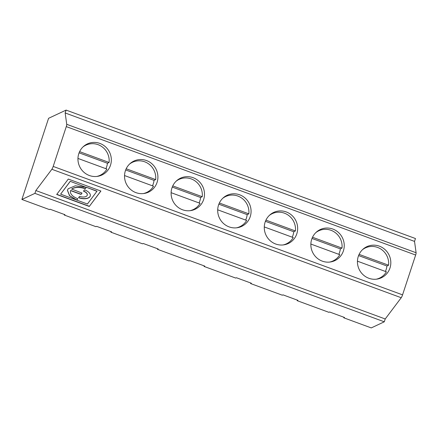<?xml version="1.0" encoding="UTF-8"?>
<svg xmlns="http://www.w3.org/2000/svg" width="438" height="438" viewBox="0 0 438 438"><rect width="100%" height="100%" fill="white"/><g stroke="black" fill="none" stroke-linecap="round" stroke-linejoin="round"><path stroke-width="0.66" d="M362.45 249.715A16.666 16.096 -115.1 0 1 365.401 247.908A16.666 16.096 -115.1 0 1 381.799 249.715A16.666 16.096 -115.1 0 1 388.583 265.22L359.105 254.379M388.583 265.22L386.924 265.997L358.585 255.578M402.555 294.862L415.651 255.042L66.28 126.604L53.19 166.424L402.555 294.862A3.028 0.564 110.2 0 1 401.23 297.725L385.221 318.974L384.285 321.804L371.265 327.909L343.786 317.802L343.956 317.271M343.786 317.802L344.492 317.468L329.59 311.987L328.878 312.321L297.199 300.676L297.375 300.145M357.446 261.179L386.409 271.823A16.666 16.096 -115.1 0 1 379.543 278.092A16.666 16.096 -115.1 0 1 376.264 279.203M385.374 271.445A16.666 16.096 64.9 0 0 386.19 269.425A16.666 16.096 64.9 0 0 386.924 265.997M366.633 247.393A17.17 16.584 64.9 0 0 364.788 247.831M379.209 278.612A17.17 16.584 64.9 0 0 380.726 277.473M368.856 278.267A17.17 16.584 -115.1 0 1 357.474 262.877A17.17 16.584 -115.1 0 1 366.841 246.671A17.17 16.584 -115.1 0 1 389.147 255.184A17.17 16.584 -115.1 0 1 381.416 277.769A17.17 16.584 -115.1 0 1 368.856 278.267M322.275 261.141A17.17 16.584 -115.1 0 1 310.887 245.751A17.17 16.584 -115.1 0 1 320.26 229.545A17.17 16.584 -115.1 0 1 342.565 238.058A17.17 16.584 -115.1 0 1 334.835 260.648A17.17 16.584 -115.1 0 1 322.275 261.141M275.688 244.015A17.17 16.584 -115.1 0 1 264.306 228.625A17.17 16.584 -115.1 0 1 273.679 212.425A17.17 16.584 -115.1 0 1 295.984 220.933A17.17 16.584 -115.1 0 1 288.253 243.523A17.17 16.584 -115.1 0 1 275.688 244.015M229.107 226.889A17.17 16.584 -115.1 0 1 217.724 211.499A17.17 16.584 -115.1 0 1 227.098 195.299A17.17 16.584 -115.1 0 1 249.403 203.807A17.17 16.584 -115.1 0 1 241.666 226.397A17.17 16.584 -115.1 0 1 229.107 226.889M182.526 209.764A17.17 16.584 -115.1 0 1 171.143 194.379A17.17 16.584 -115.1 0 1 180.516 178.173A17.17 16.584 -115.1 0 1 202.821 186.681A17.17 16.584 -115.1 0 1 195.085 209.271A17.17 16.584 -115.1 0 1 182.526 209.764M135.944 192.638A17.17 16.584 -115.1 0 1 124.562 177.253A17.17 16.584 -115.1 0 1 133.929 161.047A17.17 16.584 -115.1 0 1 156.24 169.555A17.17 16.584 -115.1 0 1 148.504 192.145A17.17 16.584 -115.1 0 1 135.944 192.638M89.363 175.512A17.17 16.584 -115.1 0 1 77.98 160.127A17.17 16.584 -115.1 0 1 87.348 143.921A17.17 16.584 -115.1 0 1 109.653 152.429A17.17 16.584 -115.1 0 1 101.923 175.019A17.17 16.584 -115.1 0 1 89.363 175.512M401.23 297.725L51.865 169.282L35.85 190.535L34.92 193.366L21.9 199.465L48.585 118.304L66.105 110.091L65.158 112.96L66.735 124.31L416.1 252.753A3.028 0.564 110.2 0 1 415.651 255.042M385.221 318.974L35.85 190.535M56.688 194.467L89.286 206.451L100.904 191.039L68.301 179.054L56.688 194.467M66.105 110.091L415.47 238.535L414.529 241.404L416.1 252.753M70.206 181.321L85.968 187.3L70.206 181.321L60.619 194.16L87.425 204.015L97.012 191.176L86.352 187.256L85.317 188.619A11.388 5.847 -166.3 0 0 71.69 189.079L82.054 193.07L81.019 194.439L70.617 190.618A11.388 5.847 -166.3 0 0 70.469 191.056A11.388 5.847 -166.3 0 0 77.794 198.721L76.759 200.095L69.615 195.6L67.441 190.229M76.759 200.095L69.522 195.72L67.419 190.311L68.191 188.751L75.309 185.8L85.968 187.3M133.721 161.764A17.17 16.584 64.9 0 0 131.876 162.202M146.297 192.983A17.17 16.584 64.9 0 0 147.82 191.844M124.534 175.55L153.497 186.199A16.666 16.096 -115.1 0 1 146.631 192.463A16.666 16.096 -115.1 0 1 143.352 193.574M21.9 199.465L49.385 209.572L50.096 209.238L64.999 214.719L64.287 215.047L95.966 226.692L96.678 226.364L111.581 231.844L110.874 232.173L111.044 231.647M129.538 164.091A16.666 16.096 -115.1 0 1 132.49 162.279A16.666 16.096 -115.1 0 1 148.887 164.086A16.666 16.096 -115.1 0 1 155.671 179.591L154.012 180.368L125.673 169.949M152.462 185.816A16.666 16.096 64.9 0 0 153.278 183.801A16.666 16.096 64.9 0 0 154.012 180.368M155.671 179.591L126.193 168.756M176.12 181.217A16.666 16.096 -115.1 0 1 179.071 179.405A16.666 16.096 -115.1 0 1 195.468 181.212A16.666 16.096 -115.1 0 1 202.252 196.717L172.775 185.882M180.303 178.89A17.17 16.584 64.9 0 0 178.458 179.328M192.884 210.109A17.17 16.584 64.9 0 0 194.401 208.97M110.874 232.173L142.547 243.818L143.259 243.49L158.167 248.97L157.456 249.299L157.631 248.773M171.116 192.676L200.078 203.325A16.666 16.096 -115.1 0 1 193.213 209.588A16.666 16.096 -115.1 0 1 189.933 210.7M202.252 196.717L200.593 197.494L172.254 187.075M199.044 202.942A16.666 16.096 64.9 0 0 199.859 200.927A16.666 16.096 64.9 0 0 200.593 197.494M157.456 249.299L189.128 260.944L189.84 260.615L204.749 266.09L204.037 266.424L204.212 265.893M245.625 220.068A16.666 16.096 64.9 0 0 246.441 218.053A16.666 16.096 64.9 0 0 247.174 214.62L218.841 204.201M222.701 198.337A16.666 16.096 -115.1 0 1 225.652 196.531A16.666 16.096 -115.1 0 1 242.055 198.337A16.666 16.096 -115.1 0 1 248.833 213.843L219.356 203.002M217.697 209.802L246.66 220.451A16.666 16.096 -115.1 0 1 239.8 226.714A16.666 16.096 -115.1 0 1 236.52 227.826M248.833 213.843L247.174 214.62M239.466 227.234A17.17 16.584 64.9 0 0 240.982 226.096M226.884 196.016A17.17 16.584 64.9 0 0 225.039 196.454M264.284 226.928L293.246 237.571A16.666 16.096 -115.1 0 1 286.381 243.84A16.666 16.096 -115.1 0 1 283.101 244.951M273.471 213.142A17.17 16.584 64.9 0 0 271.62 213.58M286.047 244.36A17.17 16.584 64.9 0 0 287.563 243.221M269.282 215.463A16.666 16.096 -115.1 0 1 272.233 213.656A16.666 16.096 -115.1 0 1 288.637 215.463A16.666 16.096 -115.1 0 1 295.415 230.968L265.937 220.128M292.206 237.193A16.666 16.096 64.9 0 0 293.022 235.173A16.666 16.096 64.9 0 0 293.761 231.746L265.423 221.327M204.037 266.424L235.715 278.07L236.421 277.736L251.33 283.216L250.618 283.55L250.793 283.019M295.415 230.968L293.761 231.746M297.199 300.676L297.911 300.342L283.003 294.862L282.296 295.196L250.618 283.55M332.628 261.486A17.17 16.584 64.9 0 0 334.145 260.347M320.052 230.268A17.17 16.584 64.9 0 0 318.202 230.706M310.865 244.054L339.828 254.697A16.666 16.096 -115.1 0 1 332.962 260.966A16.666 16.096 -115.1 0 1 329.683 262.077M315.864 232.589A16.666 16.096 -115.1 0 1 318.82 230.782A16.666 16.096 -115.1 0 1 335.218 232.589A16.666 16.096 -115.1 0 1 342.001 248.094L312.518 237.254M342.001 248.094L340.342 248.872L312.004 238.453M338.788 254.319A16.666 16.096 64.9 0 0 339.603 252.299A16.666 16.096 64.9 0 0 340.342 248.872M51.865 169.282A3.028 0.564 -69.8 0 0 53.19 166.424M384.285 321.804L34.92 193.366M66.28 126.604A3.028 0.564 -69.8 0 0 66.735 124.31M414.529 241.404L65.158 112.96M64.287 215.047L64.463 214.521M82.952 146.965A16.666 16.096 -115.1 0 1 85.908 145.153A16.666 16.096 -115.1 0 1 102.306 146.96A16.666 16.096 -115.1 0 1 109.089 162.465L79.612 151.63M99.716 175.857A17.17 16.584 64.9 0 0 101.233 174.718M87.14 144.639A17.17 16.584 64.9 0 0 85.295 145.077M77.953 158.425L106.916 169.073A16.666 16.096 -115.1 0 1 100.05 175.337A16.666 16.096 -115.1 0 1 96.771 176.448M96.973 191.34L86.352 187.256M86.308 187.42L85.317 188.619M83.472 191.187L84.501 189.818A9.034 4.637 13.7 0 1 90.31 195.895A9.034 4.637 13.7 0 1 78.566 197.697L79.601 196.328A5.891 3.028 -166.3 0 0 87.261 195.151A5.891 3.028 -166.3 0 0 83.472 191.187M89.286 206.451L100.833 191.012M56.792 194.324L89.33 206.282M77.723 198.699L76.803 199.925M81.983 193.049L81.057 194.275L70.655 190.448A11.388 5.847 -166.3 0 0 70.513 190.891A11.388 5.847 -166.3 0 0 70.491 190.973M90.332 195.813A9.034 4.637 13.7 0 1 78.676 197.554M85.279 188.789A11.388 5.847 -166.3 0 0 71.646 189.249M87.277 195.069A5.891 3.028 -166.3 0 0 87.299 194.987A5.891 3.028 -166.3 0 0 83.581 191.045M109.089 162.465L107.43 163.243L79.092 152.824M105.876 168.69A16.666 16.096 64.9 0 0 106.691 166.675A16.666 16.096 64.9 0 0 107.43 163.243M70.168 181.485L60.619 194.16M365.401 247.908L363.441 248.822M379.543 278.092L377.583 279.006M132.49 162.279L130.529 163.199M146.631 192.463L144.677 193.382M179.071 179.405L177.111 180.325M193.213 209.588L191.258 210.508M225.652 196.531L223.698 197.45M239.8 226.714L237.839 227.634M272.233 213.656L270.279 214.576M286.381 243.84L284.421 244.76M318.82 230.782L316.86 231.702M332.962 260.966L331.002 261.88M85.908 145.153L83.948 146.073M100.05 175.337L98.09 176.257"/></g></svg>
